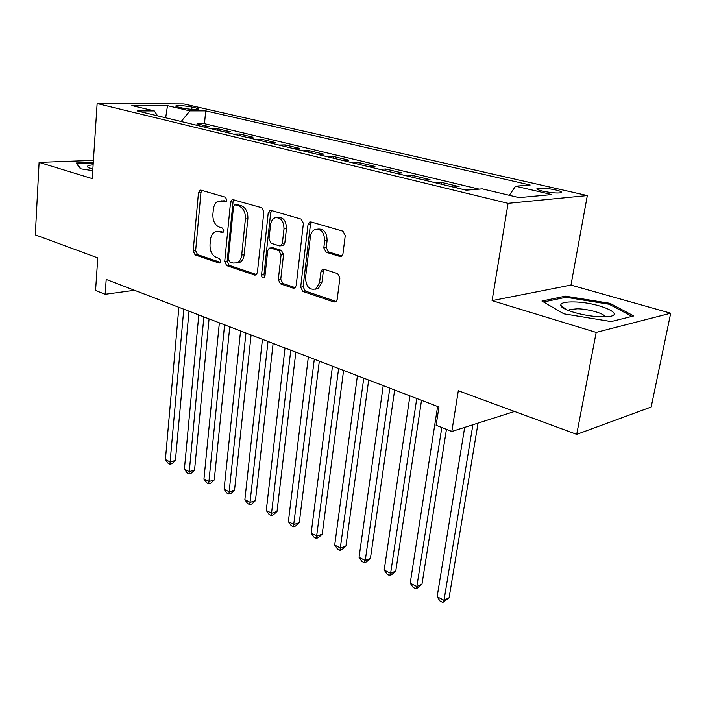 <?xml version="1.0" encoding="UTF-8"?>
<svg xmlns="http://www.w3.org/2000/svg" width="706" height="706" viewBox="0 0 706 706"><rect width="100%" height="100%" fill="white"/><g stroke="black" fill="none" stroke-linecap="round" stroke-linejoin="round"><path stroke-width="1.06" d="M226.829 200.036L225.417 197.221L201.007 190.161L200.107 190.17L198.457 192.791L193.179 250.965L195.103 254.892L219.028 263.011L219.866 262.976L220.854 261.282L219.469 258.467L216.318 257.416C211.959 255.307 209.858 251.045 210.026 244.629L210.485 239.766C210.979 235.68 212.594 233.015 215.321 231.771L218.798 231.674L222.752 232.645L223.82 230.88L222.416 228.064L219.239 227.076C214.845 225.046 212.727 220.784 212.894 214.289L213.362 209.355C213.909 204.996 215.657 202.207 218.604 201.007L225.664 201.881L226.829 200.036M555.693 189.958C547.741 188.334 541.714 187.778 537.601 188.29C535.766 188.899 537.434 189.843 542.614 191.114C550.583 192.756 556.655 193.32 560.82 192.817C562.673 192.191 560.961 191.238 555.693 189.958M339.771 256.419L341.466 256.234L342.966 253.701L345.26 235.583L342.948 231.18L311.055 221.966L309.66 222.063L308.001 224.72L300.668 287.148L302.848 291.437L334.026 302.009L335.888 301.771L337.177 299.432L339.886 278.014L337.609 273.61L323.975 269.26L322.307 269.436L320.877 271.907L319.589 282.435L315.97 288.842C309.493 290.448 306.016 286.768 305.539 277.811L310.411 236.625C310.905 233.201 312.352 230.853 314.752 229.591C321.045 228.506 324.345 232.265 324.654 240.887L323.807 247.868L326.057 252.219L339.771 256.419L341.545 256.19M93.413 160.377L39.112 162.38L35.3 234.877L97.772 257.893L95.566 290.493L105.15 294.287L106.2 279.435L438.955 407L436.114 425.259L451.814 431.472L514.559 411.457M596.173 332.402L670.7 313.208L570.969 285.092L492.091 300.632L596.173 332.402L576.705 434.358L458.318 390.736L451.814 431.472M492.091 300.632L508.064 203.337L97.128 103.553L183.931 103.958L587.321 195.562L508.064 203.337M39.112 162.38L92.221 178.592L97.128 103.553M263.859 211.853L261.75 207.714L232.221 199.498L230.553 202.145L224.702 261.573L226.697 265.606L254.61 275.075L255.996 274.987L257.39 272.578L263.859 211.853M271.069 210.406L301.197 219.116L303.404 223.387L296.167 285.63L294.808 288.013L293.211 288.163L280.441 283.838L278.323 279.62L281.085 254.884L278.949 250.674L270.583 248.027L269.242 248.115L267.733 250.63L264.962 276.161L263.991 277.846C262.464 278.138 261.644 277.193 261.538 275.005L268.201 213.124L269.877 210.459L271.069 210.406M670.7 313.208L651.17 407.009L576.705 434.358M472.04 189.711L470.973 189.799M453.199 187.055L459.094 186.605L441.524 182.395L441.259 184.178M424.077 180.039L430.025 179.633L413.089 175.573L412.842 177.33M396.004 173.279L402.005 172.917L385.67 168.999L385.441 170.728M368.929 166.748L374.974 166.439L359.213 162.654L358.992 164.357M342.798 160.456L348.879 160.183L333.656 156.529L333.453 158.206M317.559 154.376L323.675 154.137L308.963 150.607L308.769 152.258M293.175 148.498L299.318 148.295L285.092 144.889L284.915 146.504M269.604 142.815L275.764 142.647L261.997 139.347L261.829 140.944M246.791 137.326L252.969 137.185L239.643 133.99L239.493 135.561M224.72 132.004L230.906 131.89L218.004 128.801L211.809 128.889M217.854 130.354L218.004 128.801M178.097 107.047L182.563 108.071C189.464 109.359 194.821 109.765 198.615 109.306C199.357 109.015 198.633 108.609 196.453 108.097L191.988 107.074C185.113 105.803 179.783 105.406 176.006 105.865C175.3 106.147 175.997 106.544 178.097 107.047M509.291 195.297L515.574 186.199L530.153 185.016L205.675 110.86L189.905 110.868L181.168 121.511M515.574 186.199L551.81 194.574L519.078 197.627L482.304 188.881L466.181 190.188L137.176 110.913L154.27 110.895L131.854 105.573L167.49 105.688L189.905 110.868M233.465 134.114L239.643 133.99M255.828 139.497L261.997 139.347M278.941 145.065L285.092 144.889M302.83 150.828L308.963 150.607M327.549 156.785L333.656 156.529M353.141 162.945L359.213 162.654M379.643 169.334L385.67 168.999M407.106 175.953L413.089 175.573M435.593 182.819L441.524 182.395M465.157 189.94L471.026 189.464M479.1 189.137L204.511 123.691L197.036 123.771L209.532 126.771L203.337 126.851M570.969 285.092L587.321 195.562M105.15 294.287L134.528 290.29M196.895 125.297L197.036 123.771M204.511 123.691L205.675 110.86M157.614 115.837L154.27 110.895M165.672 117.778L167.49 105.688M93.289 162.345L76.142 163.007L80.44 168.769L92.742 170.649M633.741 315.935L609.984 303.333L565.418 296.158L541.943 301.047L563.856 313.826L611.158 321.565L633.741 315.935M563.256 308.028L563.379 307.357M565.179 297.447L565.418 296.158M609.746 304.56L609.984 303.333M226.335 201.386L221.128 200.804M217.933 231.471L223.405 232.106M201.89 190.417L200.936 192.632L195.641 250.692L197.556 254.61L220.51 262.376M234.039 199.71L233.024 201.96L227.147 261.273L229.141 265.297L256.543 274.572M235.38 204.934L234.648 204.961L233.492 206.796L228.303 259.076L229.706 261.908L233.095 263.047L237.128 262.835C239.687 261.502 241.214 258.899 241.708 255.016L245.397 218.984C245.591 212.303 243.402 207.961 238.831 205.949L235.38 204.934L237.851 204.749L235.257 204.908M236.731 263.003L239.581 262.526C242.132 261.194 243.667 258.599 244.161 254.725L241.708 255.016M237.851 204.749L241.302 205.755C245.873 207.758 248.062 212.1 247.868 218.763L244.161 254.725M295.267 287.669L282.885 283.477L280.441 283.838M270.389 247.982L273.028 247.744L281.403 250.383L283.53 254.584L280.759 279.267L282.885 283.477M271.757 210.609L270.663 212.912L263.982 274.669L264.706 277.079M283.988 228.894C283.733 220.784 280.714 217.095 274.934 217.819C272.481 218.975 271.016 221.322 270.53 224.861L268.986 239.105L271.095 243.279L279.479 245.891L280.856 245.803L282.382 243.252L283.988 228.894L286.451 228.647C286.239 220.722 283.3 217.007 277.617 217.51M282.109 245.662L283.3 245.52L284.836 242.979L282.382 243.252M286.451 228.647L284.836 242.979M317.753 229.106C323.798 228.594 326.913 232.424 327.099 240.605L326.243 247.568L328.493 251.91L341.828 255.987M315.194 289.231L318.397 288.463L322.015 282.065L319.589 282.435M324.345 269.383L323.304 271.563L322.015 282.065M311.62 222.125L310.446 224.482L303.095 286.777L305.274 291.048L336.206 301.515M178.874 307.295L165.407 459.562L170.102 461.936L175.423 460.48L189.005 311.178M175.423 460.48L172.114 463.613L169.987 464.195L170.102 461.936L183.798 309.184M169.987 464.195L168.107 463.251L165.407 459.562M93.121 164.842C88.806 165.186 86.935 165.892 87.5 166.96L92.83 169.263M80.863 168.831L77.051 163.73L93.236 163.095M77.016 164.189L77.051 163.73M574.313 301.947C565.241 301.744 560.714 302.865 560.74 305.31C560.749 309.625 584.427 316.482 600.965 316.782L604.857 316.782C629.814 316.262 600.021 302.362 574.313 301.947M604.865 316.782C605.024 313.711 588.76 308.999 577.534 308.778L569.716 309.528L568.356 310.516M543.541 301.983L565.938 297.288L609.154 304.251L631.949 316.376M198.81 314.938L184.398 469.155L189.234 471.599L194.556 470.081L209.073 318.874M194.556 470.081L191.176 473.249L189.049 473.858L203.884 316.879M189.049 473.858L187.116 472.879L184.398 469.155M219.363 322.818L203.955 479.03L208.932 481.545L214.253 479.965L229.759 326.807M214.253 479.965L210.812 483.169L208.685 483.804L224.596 324.822M208.685 483.804L206.699 482.798L203.955 479.03M240.561 330.946L224.102 489.205L229.238 491.791L234.542 490.149L251.098 334.979M234.542 490.149L231.038 493.397L228.912 494.059L245.962 333.011M228.912 494.059L226.864 493.017L224.102 489.205M262.438 339.33L244.867 499.689L250.162 502.354L255.457 500.642L273.116 343.425M255.457 500.642L251.883 503.934L249.765 504.622L268.015 341.466M249.765 504.622L247.647 503.555L244.867 499.689M285.021 347.987L266.277 510.5L271.739 513.253L277.026 511.462L295.84 352.135M277.026 511.462L273.381 514.798L271.263 515.512L290.784 350.194M271.263 515.512L269.083 514.409L266.277 510.5M308.354 356.936L288.375 521.655L294.005 524.496L299.273 522.625L319.324 361.137M299.273 522.625L295.549 526.005L293.44 526.755L314.311 359.213M293.44 526.755L291.199 525.617L288.375 521.655M332.473 366.176L311.17 533.162L316.985 536.101L322.236 534.142L343.593 370.438M322.236 534.142L318.432 537.566L316.341 538.36L338.624 368.541M316.341 538.36L314.011 537.178L311.17 533.162M357.412 375.742L334.715 545.058L340.724 548.085L345.949 546.047L368.682 380.057M345.949 546.047L342.066 549.515L339.983 550.336L363.775 378.178M339.983 550.336L337.583 549.118L334.715 545.058M383.217 385.626L359.045 557.343L365.258 560.476L370.447 558.34L394.645 390.012M370.447 558.34L366.485 561.852L364.411 562.717L365.258 560.476L389.8 388.159M364.411 562.717L361.931 561.455L359.045 557.343M409.93 395.872L384.196 570.042L390.621 573.281L395.775 571.048L421.517 400.32M395.775 571.048L391.724 574.613L389.659 575.514L390.621 573.281L416.752 398.484M389.659 575.514L387.1 574.207L384.196 570.042M437.605 406.479L410.212 583.174L416.858 586.527L421.976 584.189L446.457 429.354M421.976 584.189L417.828 587.807L415.781 588.751L416.858 586.527L441.806 427.509M415.781 588.751L413.134 587.401L410.212 583.174M464.68 427.368L437.138 596.773L444.021 600.241L449.087 597.797L478.05 423.106M449.087 597.797L442.821 602.447L444.021 600.241L472.896 424.747M442.821 602.447L440.076 601.053L437.138 596.773M191.794 109.359L191.988 107.074M196.321 109.536L196.453 108.097M224.234 200.769L221.755 200.954M222.893 232.583L221.975 232.671M221.26 231.427L218.798 231.674M220.034 262.888L219.028 263.011M197.556 254.61L195.103 254.892M195.641 250.692L193.179 250.965M200.936 192.632L198.457 192.791M225.788 201.828L224.967 201.89M256.207 274.855L254.61 275.075M229.141 265.297L226.697 265.606M227.147 261.273L224.702 261.573M233.024 201.96L230.553 202.145M247.868 218.763L245.397 218.984M241.302 205.755L238.831 205.949M294.993 287.898L293.211 288.163M280.759 279.267L278.323 279.62M283.53 254.584L281.085 254.884M281.403 250.383L278.949 250.674M273.028 247.744L270.583 248.027M263.982 274.669L261.538 275.005M270.663 212.912L268.201 213.124M328.493 251.91L326.057 252.219M326.243 247.568L323.807 247.868M327.099 240.605L324.654 240.887M323.304 271.563L320.877 271.907M336.03 301.665L334.026 302.009M305.274 291.048L302.848 291.437M303.095 286.777L300.668 287.148M310.446 224.482L308.001 224.72M537.407 189.429L537.601 188.29M175.97 106.359L176.006 105.865M200.822 190.126L200.107 190.17M233.068 199.436L232.221 199.498M239.581 262.526L237.128 262.835M283.3 245.52L280.856 245.803M270.919 210.37L269.877 210.459M318.397 288.463L315.97 288.842M323.825 269.224L322.307 269.436M310.949 221.931L309.66 222.063M89.203 168.09L87.5 166.96M566.371 309.678L560.74 305.31M569.46 310.931L569.716 309.528"/></g></svg>

